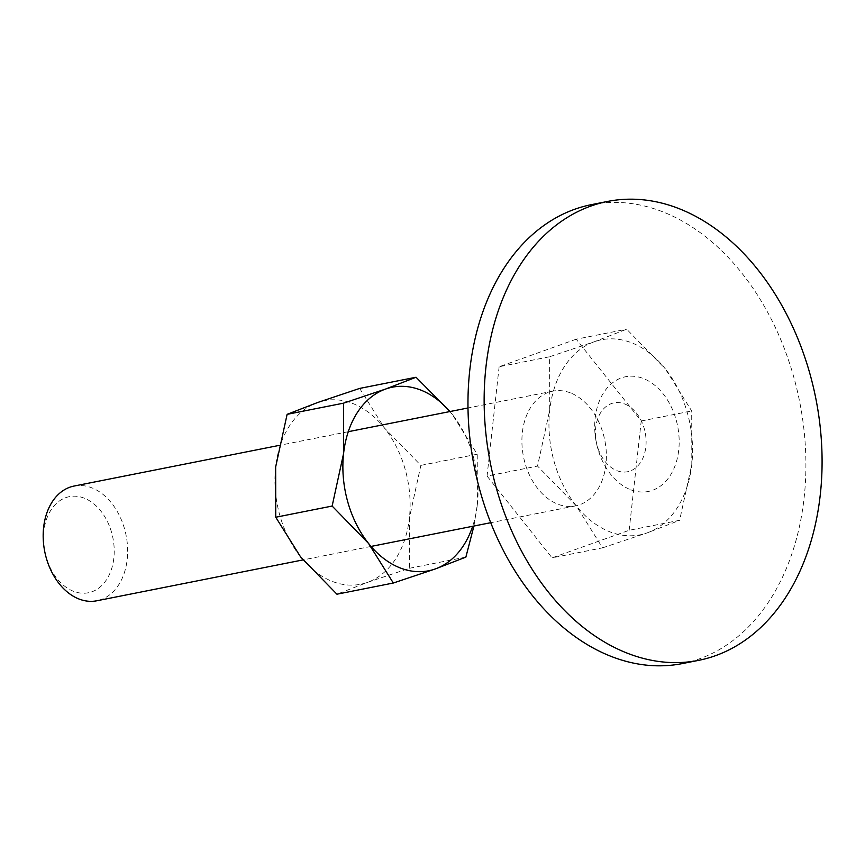 <?xml version="1.0" encoding="UTF-8"?>
<svg xmlns="http://www.w3.org/2000/svg" width="865" height="865" viewBox="0 0 865 865"><rect width="100%" height="100%" fill="white"/><g stroke="black" fill="none" stroke-linecap="round" stroke-linejoin="round"><path stroke-width="0.65" stroke-dasharray="4.33 3.24" d="M591.455 204.637A233.928 165.907 -101.2 0 1 661.53 211.341A233.928 165.907 -101.2 0 1 805.574 450.222A233.928 165.907 -101.2 0 1 682.42 663.563M624.454 403.89A35.087 24.89 -101.2 0 1 645.841 446.881A35.087 24.89 -101.2 0 1 617.069 470.722A35.087 24.89 -101.2 0 1 595.682 427.743A35.087 24.89 -101.2 0 1 624.454 403.89M630.79 489.795A58.485 41.477 78.8 0 0 678.733 450.049A58.485 41.477 78.8 0 0 643.084 378.416A58.485 41.477 78.8 0 0 595.142 418.152A58.485 41.477 78.8 0 0 630.79 489.795M602.548 547.848L647.236 532.851A99.421 70.508 -101.2 0 1 610.312 531.986A99.421 70.508 -101.2 0 1 576.187 505.744A99.421 70.508 -101.2 0 1 549.707 410.194A99.421 70.508 -101.2 0 1 594.287 341.762A99.421 70.508 -101.2 0 1 631.212 342.637A99.421 70.508 -101.2 0 1 665.336 368.879L626.692 329.208L594.287 341.762L549.599 356.758L549.707 410.194L537.533 466.073L576.187 505.744L602.548 547.848L552.075 557.849L629.158 530.299L679.63 520.298L691.805 464.418L691.708 410.983L665.336 368.879A99.421 70.508 -101.2 0 1 691.805 464.418A99.421 70.508 -101.2 0 1 647.236 532.851L679.63 520.298M74.044 486.054A58.485 41.477 -101.2 0 1 91.56 487.73A58.485 41.477 -101.2 0 1 127.566 547.448A58.485 41.477 -101.2 0 1 96.783 600.786M73.687 591.368A48.981 34.741 -101.2 0 1 43.834 531.359A48.981 34.741 -101.2 0 1 83.992 498.067A48.981 34.741 -101.2 0 1 113.845 558.076A48.981 34.741 -101.2 0 1 73.687 591.368M570.295 392.84A58.485 41.477 78.8 0 0 552.767 391.164A58.485 41.477 78.8 0 0 521.984 444.502A58.485 41.477 78.8 0 0 557.99 504.219A58.485 41.477 78.8 0 0 575.506 505.895A58.485 41.477 78.8 0 0 606.3 452.557A58.485 41.477 78.8 0 0 570.295 392.84M629.158 530.299L641.225 420.985L576.209 339.21L626.692 329.208M576.209 339.21L499.127 366.76L549.599 356.758M641.225 420.985L691.708 410.983M499.127 366.76L487.06 476.074L537.533 466.073M487.06 476.074L552.075 557.849M359.656 388.417L384.471 428.045L420.855 465.381L409.394 517.973A93.571 66.367 -101.2 0 1 367.441 582.383A93.571 66.367 -101.2 0 1 332.69 581.561A93.571 66.367 -101.2 0 1 300.566 556.865A93.571 66.367 -101.2 0 1 275.654 466.938A93.571 66.367 -101.2 0 1 317.606 402.528A93.571 66.367 -101.2 0 1 352.358 403.35A93.571 66.367 -101.2 0 1 384.471 428.045A93.571 66.367 -101.2 0 1 409.394 517.973L409.491 568.273L367.441 582.383L336.939 594.201M449.908 411.556A93.571 66.367 -101.2 0 1 452.417 414.584L449.962 411.545M473.923 526.028L477.329 504.511A93.571 66.367 -101.2 0 1 472.647 526.288M477.329 504.511L477.231 454.212L452.417 414.584A93.571 66.367 -101.2 0 1 477.329 504.511M465.878 557.103L409.491 568.273M477.231 454.212L420.855 465.381M552.767 391.164L467.997 407.966M348.281 431.7L279.06 445.421M575.506 505.895L490.736 522.698M371.02 546.431L303.031 559.904"/><path stroke-width="1.3" d="M628.52 653.659A233.928 165.907 78.8 0 0 698.596 660.363A233.928 165.907 78.8 0 0 821.75 447.021A233.928 165.907 78.8 0 0 677.706 208.13A233.928 165.907 78.8 0 0 607.63 201.437A233.928 165.907 78.8 0 0 484.476 414.778A233.928 165.907 78.8 0 0 628.52 653.659M698.596 660.363L682.42 663.563A233.928 165.907 -101.2 0 1 612.344 656.87A233.928 165.907 -101.2 0 1 468.3 417.979A233.928 165.907 -101.2 0 1 591.455 204.637L607.63 201.437M303.031 559.904L96.783 600.786A58.485 41.477 -101.2 0 1 79.256 599.11A58.485 41.477 -101.2 0 1 43.25 539.382A58.485 41.477 -101.2 0 1 74.044 486.054L279.06 445.421M449.962 411.545L416.043 377.248L385.552 389.066L343.492 403.177L343.589 453.476A93.571 66.367 -101.2 0 1 385.552 389.066A93.571 66.367 -101.2 0 1 420.304 389.888A93.571 66.367 -101.2 0 1 449.908 411.556M393.326 583.021L435.376 568.921A93.571 66.367 -101.2 0 1 400.625 568.1A93.571 66.367 -101.2 0 1 368.512 543.393A93.571 66.367 -101.2 0 1 343.589 453.476L332.138 506.057L368.512 543.393L393.326 583.021L336.939 594.201L300.566 556.865L275.751 517.238L275.654 466.938L287.115 414.346L317.606 402.528L359.656 388.417L416.043 377.248M472.647 526.288A93.571 66.367 -101.2 0 1 435.376 568.921L465.878 557.103L473.923 526.028M332.138 506.057L275.751 517.238M343.492 403.177L287.115 414.346M467.997 407.966L348.281 431.7M490.736 522.698L371.02 546.431"/></g></svg>
